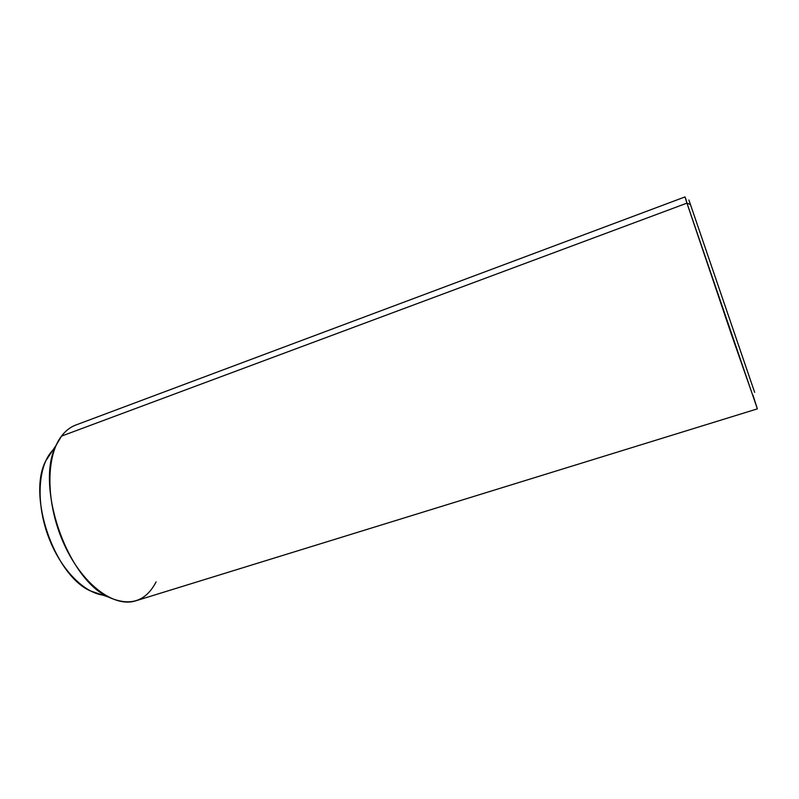 <?xml version="1.0" encoding="UTF-8"?>
<svg xmlns="http://www.w3.org/2000/svg" width="799" height="799" viewBox="0 0 799 799"><rect width="100%" height="100%" fill="white"/><g stroke="black" fill="none" stroke-linecap="round" stroke-linejoin="round"><path stroke-width="1.2" d="M102.701 595.085L90.137 590.821C54.152 574.641 27.196 495.66 45.783 460.853L53.114 449.797L50.397 453.003C37.473 469.872 36.374 505.887 49.049 538.416C61.653 570.985 85.683 594.356 105.318 595.365M61.503 436.114L686.95 203.136L757.362 408.868L135.78 600.818C114.297 607.949 82.726 584.978 64.349 544.788C45.843 504.708 45.383 456.788 61.503 436.114C65.578 430.771 70.342 427.075 75.785 425.038L685.023 196.914L686.95 203.136L61.503 436.114L56.24 445.093C34.886 484.983 66.766 578.386 108.055 596.903C129.728 606.781 145.758 601.767 156.115 581.872M757.362 408.868L752.938 395.086M754.646 392.359L688.908 200.02L754.646 392.359M756.853 407.091L730.855 332.813L686.95 203.136L690.286 204.504L686.95 203.136L685.712 198.631M90.137 590.821L108.055 596.903M45.783 460.853L56.24 445.093"/></g></svg>
